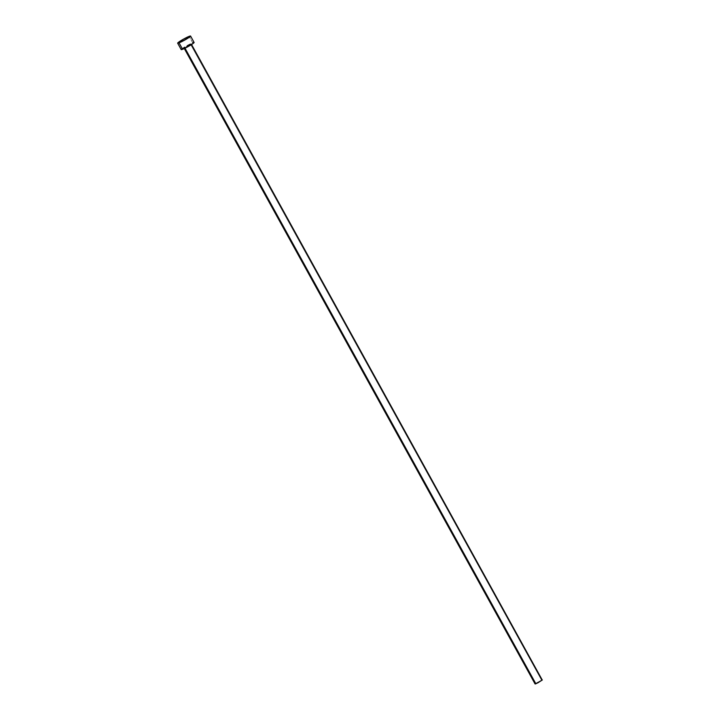 <?xml version="1.0" encoding="UTF-8"?>
<svg xmlns="http://www.w3.org/2000/svg" width="720" height="720" viewBox="0 0 720 720"><rect width="100%" height="100%" fill="white"/><g stroke="black" fill="none" stroke-linecap="round" stroke-linejoin="round"><path stroke-width="0.54" stroke-dasharray="3.6 2.7" d="M542.322 680.049L541.548 680.139L190.494 44.199L191.286 44.028L185.31 47.655L191.124 44.28L187.344 45.747L184.032 48.051L185.013 48.213L184.023 48.033L190.494 44.199L541.548 680.139L535.086 683.973M194.112 42.471A7.371 0.711 -28.9 0 0 192.708 42.777L189.162 36.351L192.708 42.777A7.371 0.711 -28.9 0 0 185.355 46.53A7.371 0.711 -28.9 0 0 181.206 49.599M193.392 42.534L193.869 42.426M181.998 48.735L192.708 42.777M535.527 683.487L541.548 680.139M184.023 48.033L184.311 48.546M191.286 44.028L191.565 44.541"/><path stroke-width="1.08" d="M184.023 48.033L535.086 683.973L535.869 683.802L185.013 48.213L535.869 683.802L542.34 679.968L537.615 683.001L535.527 683.487M179.064 42.867A7.371 0.711 151.1 0 1 177.66 43.173A7.371 0.711 151.1 0 1 181.809 40.113A7.371 0.711 151.1 0 1 189.162 36.351A7.371 0.711 151.1 0 1 190.566 36.045A7.371 0.711 151.1 0 1 186.408 39.114A7.371 0.711 151.1 0 1 179.064 42.867L182.61 49.293L179.064 42.867L177.687 43.02L183.564 39.105L190.548 36.027L187.083 38.709L179.064 42.867M177.66 43.173L181.206 49.599A7.371 0.711 -28.9 0 0 182.61 49.293A7.371 0.711 -28.9 0 0 189.954 45.531A7.371 0.711 -28.9 0 0 194.112 42.471L190.566 36.045M192.708 42.777L193.392 42.534M193.869 42.426L192.6 43.857L186.939 47.223L181.917 49.536L181.215 49.617L181.998 48.735M542.205 679.941L191.286 44.028"/></g></svg>
